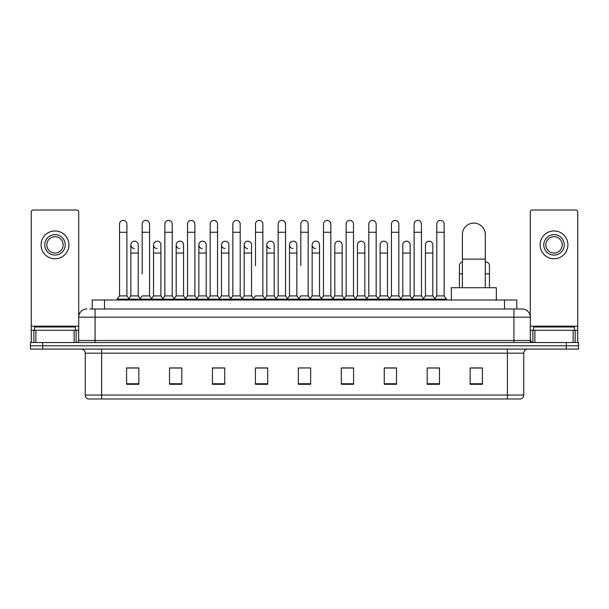 <?xml version="1.0" encoding="UTF-8"?>
<svg xmlns="http://www.w3.org/2000/svg" width="609" height="609" viewBox="0 0 609 609"><rect width="100%" height="100%" fill="white"/><g stroke="black" fill="none" stroke-linecap="round" stroke-linejoin="round"><path stroke-width="0.91" d="M92.218 308.999L92.218 300.001L516.782 300.001L516.782 308.999M89.949 308.999L519.241 308.999M89.759 308.999L95.08 308.999L95.08 317.182L78.713 317.182L78.713 340.492A2.048 2.048 0 0 1 76.673 342.54M86.897 308.999A8.183 8.183 0 0 0 78.713 317.182L78.713 212.061A2.048 2.048 0 0 0 76.673 210.014L33.312 210.014A2.048 2.048 0 0 0 31.265 212.061L31.265 330.268L35.87 330.268L35.87 342.54M522.103 308.999A8.183 8.183 0 0 1 530.287 317.182L513.92 317.182L513.92 308.999L521.982 308.999M573.13 342.54L573.13 330.268L577.735 330.268L577.735 342.54L577.735 212.061A2.048 2.048 0 0 0 575.688 210.014L532.327 210.014A2.048 2.048 0 0 0 530.287 212.061L530.287 340.492L532.327 342.54M42.721 342.54L30.45 342.54L30.45 345.813L42.721 345.813L30.45 345.813L30.45 349.086L42.721 349.086L42.721 345.813L566.279 345.813L42.721 345.813L42.721 342.54L566.279 342.54L566.279 345.813L578.55 345.813L566.279 345.813L566.279 349.086L42.721 349.086M578.55 342.54L578.55 345.813L578.55 342.54L566.279 342.54M523.74 395.058C523.626 397.022 522.644 398.332 520.794 398.986L507.381 398.986L507.381 395.058L523.74 395.058L523.74 353.174A4.088 4.088 0 0 1 527.828 349.086M507.381 398.986L88.206 398.986A4.088 4.088 0 0 1 85.26 395.058L85.26 353.174C85.016 350.693 83.654 349.33 81.172 349.086M482.427 384.302L482.427 367.943L470.156 367.943L470.156 384.302L482.427 384.302M439.477 384.302L439.477 367.943L427.206 367.943L427.206 384.302L439.477 384.302M396.535 384.302L396.535 367.943L384.264 367.943L384.264 384.302L396.535 384.302M353.585 384.302L353.585 367.943L341.314 367.943L341.314 384.302L353.585 384.302M138.844 384.302L138.844 367.943L126.573 367.943L126.573 384.302L138.844 384.302M181.794 384.302L181.794 367.943L169.523 367.943L169.523 384.302L181.794 384.302M224.736 384.302L224.736 367.943L212.465 367.943L212.465 384.302L224.736 384.302M267.686 384.302L267.686 367.943L255.415 367.943L255.415 384.302L267.686 384.302M310.636 384.302L310.636 367.943L298.364 367.943L298.364 384.302L310.636 384.302M578.55 349.086L578.55 345.813L578.55 349.086L566.279 349.086M391.054 368.026L387.903 368.026M436.371 368.026L433.22 368.026M266.422 368.026L263.271 367.943M221.097 368.026L217.946 368.026M175.78 368.026L172.629 368.026M126.573 368.026L138.639 368.026M130.455 368.026L127.311 368.026M345.729 367.943L342.578 368.026M300.412 367.943L308.588 367.943M267.686 368.026L255.415 368.026M224.736 368.026L212.465 368.026M181.794 368.026L169.523 368.026M353.585 368.026L341.314 368.026M396.535 368.026L384.264 368.026M439.477 368.026L427.206 368.026M482.427 368.026L470.156 368.026M75.44 330.268L75.44 326.995L34.538 326.995L34.538 330.268M74.115 342.54L74.115 330.268L35.87 330.268M74.115 330.268L78.713 330.268M31.265 342.54L31.265 330.268M54.993 234.64A10.224 10.224 0 0 0 44.769 244.864A10.224 10.224 0 0 0 54.993 255.087A10.224 10.224 0 0 0 65.216 244.864A10.224 10.224 0 0 0 54.993 234.64M54.993 236.68A8.183 8.183 0 0 0 46.809 244.864A8.183 8.183 0 0 0 54.993 253.047A8.183 8.183 0 0 0 63.176 244.864A8.183 8.183 0 0 0 54.993 236.68M54.993 258.772A13.908 13.908 0 0 0 68.901 244.864A13.908 13.908 0 0 0 54.993 230.956A13.908 13.908 0 0 0 41.085 244.864A13.908 13.908 0 0 0 54.993 258.772M462.383 287.73L462.383 234.556A11.449 11.449 0 0 1 473.84 223.1A11.449 11.449 0 0 1 485.289 234.556A11.449 11.449 0 0 0 473.84 223.1M485.289 287.73L485.289 234.556M496.335 300.001L496.335 287.73L451.345 287.73L451.345 300.001M119.539 232.265L126.9 232.265L126.9 295.913L119.539 295.913L119.539 224.082A3.684 3.684 0 0 1 123.452 220.412A3.684 3.684 0 0 1 126.9 224.082A3.684 3.684 0 0 0 123.452 220.412M119.539 295.913L117.08 299.179L117.08 300.001M126.9 295.913L129.352 299.179L117.08 299.179M142.194 273.822L142.194 232.265L149.563 232.265L149.563 295.913L142.194 295.913L139.743 299.179L129.352 299.179L129.352 300.001M142.194 232.265L142.194 224.082A3.684 3.684 0 0 1 146.107 220.412A3.684 3.684 0 0 1 149.563 224.082A3.684 3.684 0 0 0 146.107 220.412M153.529 295.913L153.529 253.047L160.89 253.047L160.89 295.913L153.529 295.913L151.542 298.555L149.563 295.913L152.014 299.179L139.743 299.179L139.743 300.001M164.856 295.913L164.856 232.265L172.218 232.265L172.218 295.913L164.856 295.913L162.405 299.179L152.014 299.179L152.014 300.001M164.856 232.265L164.856 224.082A3.684 3.684 0 0 1 168.769 220.412A3.684 3.684 0 0 1 172.218 224.082A3.684 3.684 0 0 0 168.769 220.412M172.218 273.822L172.218 295.913L174.676 299.179L162.405 299.179L162.405 300.001M187.519 295.913L187.519 232.265L194.88 232.265L194.88 295.913L187.519 295.913L185.06 299.179L174.676 299.179L174.676 300.001M187.519 232.265L187.519 224.082A3.684 3.684 0 0 1 191.432 220.412A3.684 3.684 0 0 1 194.88 224.082A3.684 3.684 0 0 0 191.432 220.412M194.88 295.913L197.331 299.179L185.06 299.179L185.06 300.001M210.181 295.913L210.181 232.265L217.542 232.265L217.542 295.913L210.181 295.913L207.722 299.179L197.331 299.179L197.331 300.001M210.181 232.265L210.181 224.082A3.684 3.684 0 0 1 214.086 220.412A3.684 3.684 0 0 1 217.542 224.082A3.684 3.684 0 0 0 214.086 220.412M217.542 265.646L217.542 295.913L219.994 299.179L207.722 299.179L207.722 300.001M232.836 295.913L232.836 232.265L240.197 232.265L240.197 295.913L232.836 295.913L230.385 299.179L219.994 299.179L219.994 300.001M232.836 232.265L232.836 224.082A3.684 3.684 0 0 1 236.749 220.412A3.684 3.684 0 0 1 240.197 224.082A3.684 3.684 0 0 0 236.749 220.412M240.197 295.913L242.656 299.179L230.385 299.179L230.385 300.001M255.498 265.646L255.498 232.265L262.86 232.265L262.86 295.913L255.498 295.913L253.047 299.179L242.656 299.179L242.656 300.001M255.498 232.265L255.498 224.082A3.684 3.684 0 0 1 259.411 220.412A3.684 3.684 0 0 1 262.86 224.082A3.684 3.684 0 0 0 259.411 220.412M262.86 265.646L262.86 295.913L265.318 299.179L253.047 299.179L253.047 300.001M278.161 295.913L278.161 232.265L285.522 232.265L285.522 295.913L278.161 295.913L275.702 299.179L265.318 299.179L265.318 300.001M278.161 232.265L278.161 224.082A3.684 3.684 0 0 1 282.074 220.412A3.684 3.684 0 0 1 285.522 224.082A3.684 3.684 0 0 0 282.074 220.412M285.522 295.913L287.973 299.179L275.702 299.179L275.702 300.001M300.816 265.646L300.816 232.265L308.184 232.265L308.184 295.913L300.816 295.913L298.364 299.179L287.973 299.179L287.973 300.001M300.816 232.265L300.816 224.082A3.684 3.684 0 0 1 304.728 220.412A3.684 3.684 0 0 1 308.184 224.082A3.684 3.684 0 0 0 304.728 220.412M308.184 295.913L310.636 299.179L298.364 299.179L298.364 300.001M319.512 295.913L319.512 253.047L312.151 253.047L312.151 295.913L319.512 295.913L321.499 298.555L323.478 295.913L323.478 232.265L330.839 232.265L330.839 295.913L323.478 295.913L321.027 299.179L310.636 299.179L310.636 300.001M323.478 232.265L323.478 224.082A3.684 3.684 0 0 1 327.391 220.412A3.684 3.684 0 0 1 330.839 224.082A3.684 3.684 0 0 0 327.391 220.412M334.805 295.913L334.805 253.047L342.174 253.047L342.174 295.913L334.805 295.913L332.826 298.555L330.839 295.913L333.298 299.179L321.027 299.179L321.027 300.001M342.174 295.913L344.154 298.555L346.14 295.913L346.14 232.265L353.502 232.265L353.502 295.913L346.14 295.913L343.682 299.179L333.298 299.179L333.298 300.001M346.14 232.265L346.14 224.082A3.684 3.684 0 0 1 350.053 220.412A3.684 3.684 0 0 1 353.502 224.082A3.684 3.684 0 0 0 350.053 220.412M357.468 295.913L357.468 253.047L364.829 253.047L364.829 295.913L357.468 295.913L355.489 298.555L353.502 295.913L355.953 299.179L343.682 299.179L343.682 300.001M364.829 295.913L366.816 298.555L368.803 295.913L368.803 232.265L376.164 232.265L376.164 295.913L368.803 295.913L366.344 299.179L355.953 299.179L355.953 300.001M368.803 232.265L368.803 224.082A3.684 3.684 0 0 1 372.716 220.412A3.684 3.684 0 0 1 376.164 224.082A3.684 3.684 0 0 0 372.716 220.412M380.13 295.913L380.13 253.047L387.491 253.047L387.491 295.913L380.13 295.913L378.143 298.555L376.164 295.913L378.615 299.179L366.344 299.179L366.344 300.001M387.491 295.913L389.478 298.555L391.458 295.913L391.458 232.265L398.819 232.265L398.819 295.913L391.458 295.913L389.006 299.179L378.615 299.179L378.615 300.001M391.458 232.265L391.458 224.082A3.684 3.684 0 0 1 395.37 220.412A3.684 3.684 0 0 1 398.819 224.082A3.684 3.684 0 0 0 395.37 220.412M402.793 295.913L402.793 253.047L410.154 253.047L410.154 295.913L402.793 295.913L400.806 298.555L398.819 295.913L401.278 299.179L389.006 299.179L389.006 300.001M410.154 295.913L412.133 298.555L414.12 295.913L414.12 232.265L421.481 232.265L421.481 295.913L414.12 295.913L411.669 299.179L401.278 299.179L401.278 300.001M414.12 232.265L414.12 224.082A3.684 3.684 0 0 1 418.033 220.412A3.684 3.684 0 0 1 421.481 224.082A3.684 3.684 0 0 0 418.033 220.412M425.447 295.913L425.447 253.047L432.816 253.047L432.816 295.913L425.447 295.913L423.468 298.555L421.481 295.913L423.94 299.179L411.669 299.179L411.669 300.001M436.782 295.913L436.782 232.265L444.144 232.265L444.144 295.913L436.782 295.913L434.324 299.179L423.94 299.179L423.94 300.001M436.782 232.265L436.782 224.082A3.684 3.684 0 0 1 440.695 220.412A3.684 3.684 0 0 1 444.144 224.082A3.684 3.684 0 0 0 440.695 220.412M444.144 295.913L446.595 299.179L434.324 299.179L434.324 300.001M446.595 299.179L446.595 300.001M134.315 248.541A3.684 3.684 0 0 1 130.866 244.864A3.684 3.684 0 0 1 134.779 241.187A3.684 3.684 0 0 1 138.228 244.864L138.228 253.047L130.866 253.047L130.866 244.864M138.228 253.047L138.228 295.913L130.866 295.913L130.866 253.047M130.866 295.913L128.88 298.555M138.228 295.913L140.215 298.555M156.977 248.541A3.684 3.684 0 0 1 153.529 244.864A3.684 3.684 0 0 1 157.442 241.187A3.684 3.684 0 0 1 160.89 244.864L160.89 253.047M160.89 295.913L162.877 298.555M179.64 248.541A3.684 3.684 0 0 1 176.184 244.864A3.684 3.684 0 0 1 180.097 241.187A3.684 3.684 0 0 1 183.553 244.864L183.553 253.047L176.184 253.047L176.184 244.864M183.553 253.047L183.553 295.913L176.184 295.913L176.184 253.047M176.184 295.913L174.204 298.555M183.553 295.913L185.532 298.555M202.295 248.541A3.684 3.684 0 0 1 198.846 244.864A3.684 3.684 0 0 1 202.759 241.187A3.684 3.684 0 0 1 206.207 244.864L206.207 253.047L198.846 253.047L198.846 244.864M206.207 253.047L206.207 295.913L198.846 295.913L198.846 253.047M198.846 295.913L196.867 298.555M206.207 295.913L208.194 298.555M224.957 248.541A3.684 3.684 0 0 1 221.509 244.864A3.684 3.684 0 0 1 225.421 241.187A3.684 3.684 0 0 1 228.87 244.864L228.87 253.047L221.509 253.047L221.509 244.864M228.87 253.047L228.87 295.913L221.509 295.913L221.509 253.047M221.509 295.913L219.522 298.555M228.87 295.913L230.857 298.555M247.619 248.541A3.684 3.684 0 0 1 244.171 244.864A3.684 3.684 0 0 1 248.084 241.187A3.684 3.684 0 0 1 251.532 244.864L251.532 253.047L244.171 253.047L244.171 244.864M251.532 253.047L251.532 295.913L244.171 295.913L244.171 253.047M244.171 295.913L242.184 298.555M251.532 295.913L253.511 298.555M270.282 248.541A3.684 3.684 0 0 1 266.826 244.864A3.684 3.684 0 0 1 270.739 241.187A3.684 3.684 0 0 1 274.195 244.864L274.195 253.047L266.826 253.047L266.826 244.864M274.195 253.047L274.195 295.913L266.826 295.913L266.826 253.047M266.826 295.913L264.846 298.555M274.195 295.913L276.174 298.555M292.937 248.541A3.684 3.684 0 0 1 289.488 244.864A3.684 3.684 0 0 1 293.401 241.187A3.684 3.684 0 0 1 296.849 244.864L296.849 253.047L289.488 253.047L289.488 244.864M296.849 253.047L296.849 295.913L289.488 295.913L289.488 253.047M289.488 295.913L287.501 298.555M296.849 295.913L298.836 298.555M315.599 248.541A3.684 3.684 0 0 1 312.151 244.864A3.684 3.684 0 0 1 316.063 241.187A3.684 3.684 0 0 1 319.512 244.864L319.512 253.047M312.151 295.913L310.164 298.555M334.805 253.047L334.805 244.864A3.684 3.684 0 0 1 338.718 241.187A3.684 3.684 0 0 1 342.174 244.864L342.174 253.047M357.468 253.047L357.468 244.864A3.684 3.684 0 0 1 361.381 241.187A3.684 3.684 0 0 1 364.829 244.864L364.829 253.047M380.13 253.047L380.13 244.864A3.684 3.684 0 0 1 384.043 241.187A3.684 3.684 0 0 1 387.491 244.864L387.491 253.047M402.793 253.047L402.793 244.864A3.684 3.684 0 0 1 406.705 241.187A3.684 3.684 0 0 1 410.154 244.864L410.154 253.047M425.447 253.047L425.447 244.864A3.684 3.684 0 0 1 429.36 241.187A3.684 3.684 0 0 1 432.816 244.864L432.816 253.047M432.816 295.913L434.796 298.555M459.437 287.73L459.437 265.646A3.684 3.684 0 0 1 462.383 262.037M485.289 261.992A3.684 3.684 0 0 1 489.461 265.646L489.461 273.822L485.289 273.822M489.461 287.73L489.461 273.822M573.13 330.268L534.885 330.268L534.885 342.54M530.287 330.268L534.885 330.268M530.287 342.54L530.287 340.492L513.92 340.492L513.92 317.182L95.08 317.182L95.08 340.492L513.92 340.492L513.92 342.54M554.007 234.64A10.224 10.224 0 0 0 543.784 244.864A10.224 10.224 0 0 0 554.007 255.087A10.224 10.224 0 0 0 564.231 244.864A10.224 10.224 0 0 0 554.007 234.64M554.007 236.68A8.183 8.183 0 0 0 545.824 244.864A8.183 8.183 0 0 0 554.007 253.047A8.183 8.183 0 0 0 562.191 244.864A8.183 8.183 0 0 0 554.007 236.68M554.007 258.772A13.908 13.908 0 0 0 567.915 244.864A13.908 13.908 0 0 0 554.007 230.956A13.908 13.908 0 0 0 540.099 244.864A13.908 13.908 0 0 0 554.007 258.772M574.462 330.268L574.462 326.995L533.56 326.995L533.56 330.268M104.489 308.999L104.489 300.001M504.511 308.999L504.511 300.001M95.08 342.54L95.08 340.492L78.713 340.492M507.381 349.086L507.381 353.174L85.26 353.174M523.74 353.174L507.381 353.174L507.381 395.058L101.619 395.058L101.619 398.986M85.26 395.058L101.619 395.058L101.619 349.086M310.636 383.731L298.364 383.731M267.686 383.731L255.415 383.731M224.736 383.731L212.465 383.731M181.794 383.731L169.523 383.731M138.844 383.731L126.573 383.731M353.585 383.731L341.314 383.731M396.535 383.731L384.264 383.731M439.477 383.731L427.206 383.731M482.427 383.731L470.156 383.731M78.713 326.18L31.265 326.18M78.683 340.85L78.683 330.268M76.125 330.268L76.125 342.54M31.303 330.268L31.303 342.54M33.853 342.54L33.853 330.268M462.383 259.099L485.289 259.099M462.383 273.822L459.437 273.822M577.735 326.18L530.287 326.18M577.697 342.54L577.697 330.268M575.147 330.268L575.147 342.54M530.317 330.268L530.317 340.85M532.875 342.54L532.875 330.268M126.9 232.265L126.9 224.082M149.563 232.265L149.563 224.082M172.218 232.265L172.218 224.082M194.88 232.265L194.88 224.082M217.542 232.265L217.542 224.082M240.197 232.265L240.197 224.082M262.86 232.265L262.86 224.082M285.522 232.265L285.522 224.082M308.184 232.265L308.184 224.082M330.839 232.265L330.839 224.082M353.502 232.265L353.502 224.082M376.164 232.265L376.164 224.082M398.819 232.265L398.819 224.082M421.481 232.265L421.481 224.082M444.144 232.265L444.144 224.082M153.529 253.047L153.529 244.864M312.151 253.047L312.151 244.864M210.181 273.822L210.181 265.646M232.836 273.822L232.836 265.646M240.197 273.822L240.197 265.646"/></g></svg>
